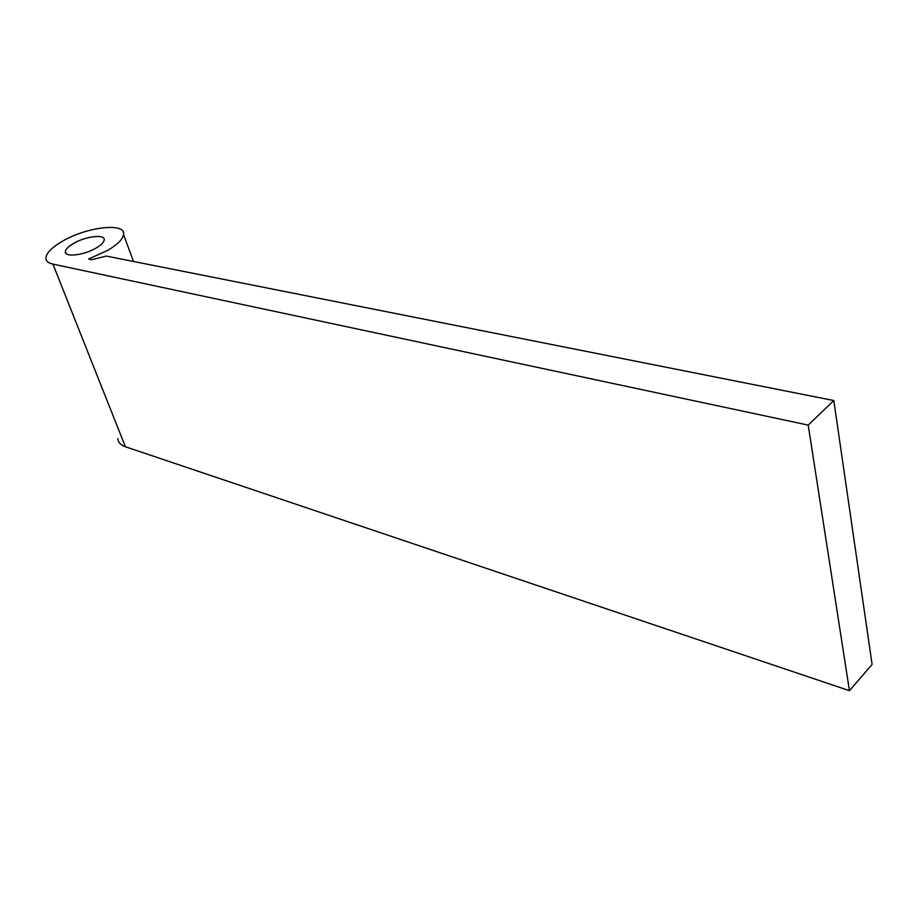 <?xml version="1.0" encoding="UTF-8"?>
<svg xmlns="http://www.w3.org/2000/svg" width="918" height="918" viewBox="0 0 918 918"><rect width="100%" height="100%" fill="white"/><g stroke="black" fill="none" stroke-linecap="round" stroke-linejoin="round"><path stroke-width="1.38" d="M73.451 243.488C68.414 246.449 65.717 249.145 65.362 251.589C64.157 257.637 84.146 255.319 96.31 247.917C101.175 245.014 103.803 242.375 104.182 240.011C105.432 233.883 85.649 236.178 73.451 243.488M108.037 250.189C117.596 244.44 122.771 239.242 123.563 234.595C126.133 222.225 86.717 226.803 62.321 241.319C52.074 247.298 46.6 252.771 45.9 257.751C45.751 260.896 48.103 263.018 52.934 264.12L808.207 425.103L833.808 400.546L106.236 256.065L91.846 259.702L88.576 259.037L108.037 250.189M117.894 438.54C118.078 442.327 120.579 445.069 125.387 446.756L849.448 690.692L872.1 664.46L833.808 400.546M808.207 425.103L849.448 690.692M52.934 264.12L125.387 446.756M65.362 251.589L66.13 253.575M123.563 234.595L133.512 261.481"/></g></svg>
